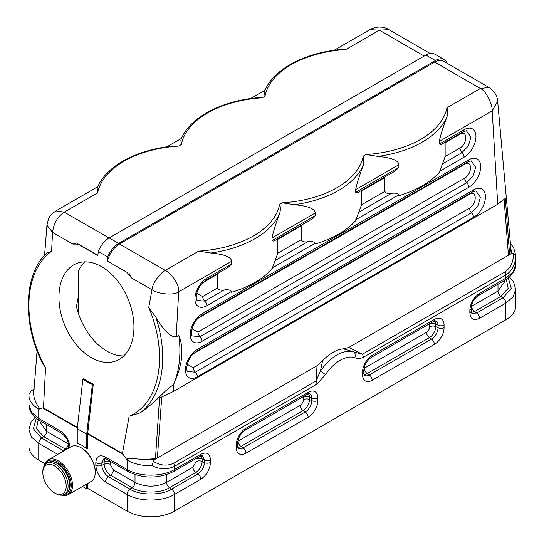 <?xml version="1.0" encoding="UTF-8"?>
<svg xmlns="http://www.w3.org/2000/svg" width="544" height="544" viewBox="0 0 544 544"><rect width="100%" height="100%" fill="white"/><g stroke="black" fill="none" stroke-linecap="round" stroke-linejoin="round"><path stroke-width="0.82" d="M57.739 454.376L38.74 443.408L38.74 460.115L45.036 463.746M87.659 483.494L87.659 488.362L127.119 511.136L127.119 494.435L105.495 481.95C99.62 477.89 96.39 472.308 95.819 465.188L95.819 462.631C96.39 456.178 99.62 454.315 105.495 457.048L127.119 469.526L127.119 460.115L122.427 453.472L87.693 433.418L93.296 384.166L92.358 384.554L86.714 434.16L77.248 428.692L82.885 379.086A80.349 52.394 -112.5 0 0 92.358 384.554M87.693 433.418A4.461 2.577 120 0 0 87.659 433.942L87.659 448.378L86.714 448.922L86.714 434.16M42.622 407.932L38.74 409.088L38.74 418.506L60.357 430.984C66.239 435.044 69.462 440.633 70.04 447.753M84.735 261.875A52.537 34.258 -112.5 0 0 78.554 270.735L78.642 294.957L76.446 306.462A52.537 34.258 -112.5 0 0 123.767 355.919M97.866 186.674L55.876 210.916L64.246 212.119C57.644 216.471 53.747 223.217 52.557 232.356L72.937 244.127A91.508 59.67 67.5 0 1 78.268 244.222L97.832 255.517L98.294 251.437L107.766 256.904L107.304 260.984L126.861 272.279A91.508 59.67 67.5 0 1 131.56 277.97L151.946 289.734C152.85 282.588 159.773 273.312 165.254 270.436L198.716 251.117L210.807 253.014C224.38 254.272 231.302 257.033 231.588 261.297L231.588 263.969L227.97 267.566L205.89 280.31A4.461 2.577 60 0 0 206.815 278.27A16.816 9.71 120 0 0 194.929 298.867A16.816 9.71 120 0 0 206.815 305.728A4.461 2.577 -120 0 0 204.768 301.131A4.461 2.577 60 0 1 202.715 296.534L217.532 287.98L217.532 274.176L202.715 282.73M441.15 144.486L439.3 144.044L439.3 141.379C440.239 136.211 442.823 127.962 447.046 116.627C447.875 113.329 447.828 110.398 446.916 107.821L480.379 88.502L489.008 87.448L443.537 61.193A17.857 10.309 120 0 0 434.608 62.077L119.49 244.011A17.857 10.309 120 0 0 107.508 260.896M107.766 256.904A17.857 10.309 -60 0 1 118.667 243.392L435.39 60.534A17.857 10.309 -60 0 1 444.319 59.65A17.857 10.309 -60 0 1 447.284 63.362M98.294 251.437A17.857 10.309 -60 0 1 109.194 237.925L425.918 55.066A17.857 10.309 -60 0 1 434.846 54.182L444.319 59.65M93.296 384.166A80.349 52.394 -112.5 0 1 83.824 378.699L82.885 379.086M86.714 448.922A22.318 12.886 60 0 0 77.248 443.462L77.248 428.692M82.498 486.472L86.714 488.906L86.714 484.038M107.304 260.984L126.861 272.279M129.05 273.34L131.56 277.97M110.221 461.285L110.18 464.365L113.39 469.914L135.007 482.399C145.527 487.383 156.053 487.383 166.573 482.399A4.461 2.577 -120 0 0 169.456 487.696C161.051 493.51 140.529 493.51 132.124 487.696L110.507 475.211L108.378 476.653L129.996 489.138C139.359 495.611 162.228 495.611 171.584 489.138L197.941 473.919L195.813 472.478A4.461 2.577 60 0 1 192.93 467.18L196.132 461.632L196.098 458.551M322.565 360.788L320.423 371.001L316.132 380.922L317.03 365.779L322.565 360.788A37.944 21.91 -60 0 1 343.271 348.833L348.806 347.432L510.938 253.824L513.461 253.443L515.664 255.911C515.501 264.364 512.244 270.728 505.886 275.012L505.886 278.181L479.529 293.4C473.654 297.452 470.431 303.042 469.853 310.162L469.853 312.712C470.424 319.172 473.654 321.035 479.529 318.301L505.886 303.09L513.114 296.806L515.692 289.422L515.692 306.122A33.476 19.326 180 0 1 505.886 319.79L174.461 511.136A33.476 19.326 180 0 1 127.119 511.136M471.335 312.412L474.524 311.562L500.881 296.351L508.164 288.354L506.335 279.385M508.32 277.97L511.272 288.381L503.01 297.792L476.653 313.011L474.524 311.562A4.461 2.577 -120 0 1 471.641 306.272L471.349 306.422M317.03 365.779L154.897 459.381L153.299 461.373C160.412 465.61 167.158 466.235 173.536 463.25L316.132 380.922L317.057 384.037L325.53 374.558L320.423 371.001C331.48 355.912 342.543 349.527 353.607 351.832L362.372 354.226L348.806 347.432M154.897 459.381A29.016 16.748 180 0 1 146.669 459.381L155.455 458.612M434.608 62.077L480.379 88.502C486.159 90.814 492.572 104.502 492.191 110.84L497.719 204.231L173.162 391.612L159.555 398.004L155.455 458.606L157.372 457.953L161.738 396.977M46.709 253.082L51.578 251.301L52.557 232.356L46.94 225.196C48.933 215.635 50.279 215.166 55.876 210.916M42.616 407.946L43.486 407.898L45.546 367.968L42.044 362.365M34.075 389.178L33.687 389.402A29.016 16.748 0 0 0 33.687 394.155L33.742 393.468M33.687 389.402L31.164 390.864L28.975 394.318L28.934 395.42A33.476 19.326 180 0 1 28.961 394.604M497.658 101.245L492.191 110.84L439.3 141.379M388.865 29.634L379.372 30.185L369.886 29.628L334.104 50.286M340.959 49.484L345.909 49.504A91.508 52.829 0 0 0 265.003 96.22L264.472 91.766M257.312 97.777L262.262 97.798A91.508 52.829 0 0 0 181.356 144.507L180.826 140.06M173.665 146.064L178.616 146.091A91.508 52.829 0 0 0 97.709 192.8L97.186 188.353M173.291 385.05L173.556 384.465C182.444 365.242 184.232 348.942 178.915 335.573L176.202 336.702C170.802 337.45 164.009 330.936 155.829 317.159L148.757 307.408A91.508 59.67 67.5 0 1 129.146 416.228L139.971 412.944C148.811 407.157 156.57 399.731 160.854 395.529C166.328 389.98 170.469 386.492 173.291 385.05A93.738 61.125 -112.5 0 0 178.915 335.573M176.202 336.702L178.69 291.836C173.76 295.78 158.1 294.052 151.946 289.734L148.757 307.408M101.612 266.676A52.537 34.258 67.5 0 1 133.09 316.574A52.537 34.258 67.5 0 1 116.579 360.665A52.537 34.258 67.5 0 1 64.797 325.278A52.537 34.258 67.5 0 1 76.296 263.616A52.537 34.258 67.5 0 1 101.612 266.676M129.146 416.228L122.427 453.472M72.937 244.127L76.459 242.978L97.852 255.326M78.268 244.222L76.459 242.978M231.588 261.297L178.69 291.836C179.874 285.036 170.972 272.782 165.254 270.436L119.49 244.011M384.819 191.393L384.819 177.589L361.502 191.053L361.502 204.857L384.819 191.393C386.05 193.351 388.205 194.038 391.286 193.446C394.733 192.773 397.263 193.236 398.874 194.847L398.874 195.697A93.738 54.121 0 0 0 422.246 185.851A93.738 54.121 0 0 0 439.3 172.36L445.142 156.563L459.959 148.009C467.67 143.99 467.677 129.329 459.959 134.205L445.142 142.759L445.142 156.563M361.502 191.053L361.447 190.502M384.962 176.922L384.819 177.589M398.874 167.382L395.264 170.979L357.415 192.828L355.654 192.338L355.654 189.666C356.592 184.504 359.176 176.256 363.399 164.92L363.27 156.114L366.01 154.53L378.1 156.434C391.666 157.685 398.596 160.446 398.874 164.716L398.874 167.382L355.654 192.338M282.363 202.824L294.454 204.721C308.026 205.979 314.949 208.74 315.228 213.003L315.228 215.676L311.617 219.273L273.775 241.121L272.007 240.632L272.007 237.959C272.952 232.798 275.529 224.55 279.759 213.207C280.582 209.916 280.541 206.978 279.623 204.408L282.363 202.824A91.508 52.829 0 0 0 337.022 187.666A91.508 52.829 0 0 0 363.27 156.114M301.322 225.216L301.179 225.882L277.855 239.346L277.8 238.796M277.855 239.346L277.855 253.15L301.179 239.686L301.179 225.882M223.999 290.04C227.44 289.36 229.969 289.823 231.588 291.428L231.588 292.278A93.738 54.121 0 0 0 254.952 282.431A93.738 54.121 0 0 0 272.007 268.94L277.855 253.15M217.532 287.98C218.756 289.932 220.912 290.618 223.999 290.034L204.768 301.131L197.003 300.404C195.888 299.118 196.003 296.092 197.356 291.326C199.546 287.212 198.798 285.709 205.89 280.31M217.675 273.51L217.532 274.176M445.142 142.759L445.094 142.208M301.179 239.686C302.403 241.645 304.558 242.325 307.639 241.74C311.086 241.067 313.616 241.529 315.228 243.141L315.228 243.984A93.738 54.121 0 0 0 338.599 234.138A93.738 54.121 0 0 0 355.654 220.646L361.502 204.857M173.162 391.612L173.556 384.465M489.008 87.448C496.618 92.48 497.604 99.185 497.665 101.334L510.925 249.07L509.592 254.143L505.322 198.376L497.719 204.231M509.599 254.15L508.456 255.258L504.098 199.315M343.271 348.833L353.607 351.832C355.388 353.185 355.79 355.123 354.81 357.646C357.265 358.795 360.094 358.693 363.297 357.34A4.461 2.577 -120 0 0 362.372 354.226L504.961 271.905A4.461 2.577 -120 0 1 505.886 275.012L363.297 357.34M146.669 459.381C140.196 459.673 132.342 458.041 127.35 458.606A4.461 2.577 -60 0 0 127.119 460.115A33.476 19.326 0 0 0 152.204 465.759C160.072 469.533 167.491 469.737 174.461 466.358A4.461 2.577 -120 0 0 173.536 463.25M127.35 458.606L126.711 459.877M152.204 465.759L153.299 461.373M38.291 419.703L36.462 428.679L43.744 436.669L66.13 449.534M63.791 450.888L41.616 438.11L33.354 428.706L36.305 418.295M38.74 460.115A33.476 19.326 180 0 1 28.934 446.447L28.934 429.74L31.511 437.131L38.74 443.408A4.461 2.577 120 0 1 41.616 438.11L43.744 436.669A4.461 2.577 -60 0 0 46.628 431.372L46.628 424.572M33.701 394.148C33.81 398.099 35.564 402.574 38.971 407.578L39.141 409.319M86.714 488.906L87.659 488.362M70.067 484.439A16.742 9.663 60 0 1 69.829 486.703M58.228 463.624L57.678 463.304A17.524 10.118 60 0 1 70.067 484.758A17.524 10.118 60 0 1 68.823 490.294M52.265 461.618A17.524 10.118 60 0 1 57.678 463.304M55.876 462.536A16.742 9.663 60 0 1 57.956 463.468M62.533 495.047A19.196 11.084 -120 0 0 71.026 482.467A19.196 11.084 -120 0 0 57.678 461.938A19.196 11.084 -120 0 0 45.002 464.685M44.54 465.276A20.087 11.601 60 0 1 48.266 459.85A20.087 11.601 60 0 1 58.31 460.843A20.087 11.601 60 0 1 71.434 478.543A20.087 11.601 60 0 1 68.354 494.639A20.087 11.601 60 0 1 61.785 495.156M68.354 494.639L91.079 481.522A20.087 11.601 -120 0 0 95.241 472.321A20.087 11.601 -120 0 0 81.036 447.726A20.087 11.601 -120 0 0 70.992 446.726L48.266 459.85M81.668 448.086L81.036 447.726L81.668 448.086A19.196 11.084 60 0 1 95.241 471.594L95.241 472.321M42.84 472.688L42.84 471.594A17.857 10.309 60 0 1 46.539 463.42A17.857 10.309 60 0 1 55.468 464.304A17.857 10.309 60 0 1 67.136 480.039A17.857 10.309 60 0 1 64.396 494.346A17.857 10.309 60 0 1 55.468 493.462L54.522 492.918A16.517 9.534 -120 0 0 66.198 486.173A16.517 9.534 -120 0 0 54.522 465.943A16.517 9.534 -120 0 0 42.84 472.688A16.517 9.534 -120 0 0 54.522 492.918M123.23 454.478L87.659 433.942M77.33 427.978L42.643 407.952M118.667 243.392L109.194 237.925M198.716 251.117A91.508 52.829 0 0 0 253.375 235.96A91.508 52.829 0 0 0 279.623 204.408M366.01 154.53A91.508 52.829 0 0 0 420.662 139.38A91.508 52.829 0 0 0 446.916 107.821M174.461 511.136L174.461 494.435C162.139 501.922 139.441 501.922 127.119 494.435A4.461 2.577 -60 0 1 129.996 489.138L132.124 487.696A4.461 2.577 120 0 0 135.007 482.399L135.007 474.647M166.573 474.647L166.573 482.399L192.93 467.18M201.3 455.743L202.157 458.932L202.157 461.482C201.756 466.133 199.641 469.798 195.813 472.478L169.456 487.696L171.584 489.138A4.461 2.577 -120 0 1 174.461 494.435L200.818 479.216C206.7 475.164 209.923 469.574 210.501 462.454L210.501 459.898C209.923 453.444 206.7 451.581 200.818 454.315L174.461 469.526C162.139 477.02 139.441 477.02 127.119 469.526A4.461 2.577 120 0 0 128.037 471.573L106.42 459.088L104.047 458.408L101.844 462.788L104.156 461.666L105.019 458.476M113.39 469.914A4.461 2.577 120 0 1 110.507 475.211C106.678 472.532 104.564 468.867 104.156 464.216L101.844 465.338C102.258 470.125 104.434 473.899 108.378 476.653A4.461 2.577 -60 0 0 105.495 481.95M110.18 464.365A4.461 2.577 180 0 0 104.156 464.216L104.156 461.666A4.461 2.577 180 0 1 110.18 461.815M95.819 462.631A4.461 2.577 -0 0 0 101.844 462.788L101.844 465.338A4.461 2.577 0 0 1 95.819 465.188M196.132 459.082A4.461 2.577 0 0 1 202.157 458.932L204.476 460.054L202.266 455.675L199.893 456.355L173.536 471.573C158.372 478.876 143.208 478.876 128.044 471.573M200.818 479.216A4.461 2.577 60 0 0 197.941 473.919C201.878 471.165 204.054 467.391 204.476 462.604L202.157 461.482A4.461 2.577 -0 0 0 196.132 461.632M210.501 462.454A4.461 2.577 180 0 1 204.476 462.604L204.476 460.054A4.461 2.577 180 0 0 210.501 459.898M362.535 374.673A13.688 7.902 120 0 0 372.212 380.263L434.398 344.366A13.688 7.902 120 0 0 444.074 327.597L444.074 325.047A13.688 7.902 120 0 0 434.398 319.457L372.212 355.361A4.461 2.577 60 0 1 371.287 357.401C366.867 360.584 364.385 364.881 363.841 370.301A4.461 2.577 180 0 1 362.535 372.123L362.535 374.673A4.461 2.577 0 0 0 363.841 372.851L364.432 375.244A9.241 5.338 120 0 0 369.335 374.966L367.207 373.524A8.976 5.182 -60 0 1 364.011 374.374M429.672 323.694A4.529 2.618 -60 0 1 429.706 324.231L429.706 326.781A4.529 2.618 -60 0 1 426.503 332.33L364.324 368.227A4.461 2.577 -120 0 0 367.207 373.524L429.386 337.627L431.514 339.068L369.335 374.966A4.461 2.577 -120 0 1 372.212 380.263M434.398 344.366A4.461 2.577 -120 0 0 431.514 339.068A9.241 5.338 120 0 0 438.049 327.753L435.73 326.631A8.976 5.182 -60 0 1 429.386 337.627A4.461 2.577 -120 0 1 426.503 332.33M429.706 326.781A4.461 2.577 180 0 1 435.73 326.631L435.73 324.081L438.049 325.196L438.049 327.753A4.461 2.577 180 0 0 444.074 327.597M444.074 325.047A4.461 2.577 180 0 1 438.049 325.196A9.241 5.338 120 0 0 435.839 320.817L433.473 321.504L371.287 357.401M434.874 320.892A8.976 5.182 -60 0 1 435.73 324.081A4.461 2.577 180 0 0 429.706 324.231M434.398 319.457A4.461 2.577 60 0 1 433.473 321.497M372.212 355.361A13.688 7.902 120 0 0 362.535 372.123M237.769 441.279A4.529 2.618 120 0 0 238.068 441.123L300.247 405.226A4.529 2.618 120 0 0 303.45 399.677L303.45 397.127A4.529 2.618 120 0 0 303.416 396.59M308.135 392.353L245.956 428.25A13.688 7.902 120 0 0 236.28 445.019L236.28 447.569A13.688 7.902 120 0 0 245.956 453.159L308.135 417.255A13.688 7.902 120 0 0 317.818 400.493L317.818 397.943A13.688 7.902 120 0 0 308.135 392.353A4.461 2.577 -120 0 1 307.21 394.393L309.584 393.713A9.241 5.338 -60 0 1 311.794 398.092L309.475 396.97A8.976 5.182 120 0 0 308.618 393.781M303.45 397.127A4.461 2.577 0 0 1 309.475 396.97L309.475 399.52L311.794 400.642L311.794 398.092A4.461 2.577 180 0 0 317.818 397.943M317.818 400.493A4.461 2.577 180 0 1 311.794 400.642A9.241 5.338 -60 0 1 305.259 411.964L303.13 410.516A8.976 5.182 120 0 0 309.475 399.52A4.461 2.577 -0 0 0 303.45 399.677M300.247 405.226A4.461 2.577 60 0 0 303.13 410.516L240.944 446.42L243.073 447.862L305.259 411.964A4.461 2.577 -120 0 1 308.135 417.255M237.755 447.27A8.976 5.182 120 0 0 240.944 446.42A4.461 2.577 60 0 1 238.068 441.123M245.956 453.159A4.461 2.577 -120 0 0 243.073 447.862A9.241 5.338 -60 0 1 238.177 448.14L237.585 445.747A4.461 2.577 0 0 1 236.28 447.569M245.956 428.25A4.461 2.577 60 0 1 245.031 430.297C240.611 433.473 238.129 437.777 237.585 443.197L237.585 445.747M236.28 445.019A4.461 2.577 0 0 0 237.585 443.197M497.998 284.247L497.998 291.054A4.461 2.577 60 0 0 500.881 296.351L503.01 297.792A4.461 2.577 -120 0 1 505.886 303.09L505.886 319.79M479.529 318.301A4.461 2.577 -120 0 0 476.653 313.011L471.77 313.296M504.533 280.473L504.533 281.942L497.998 291.054L471.641 306.272M515.664 255.911A33.476 19.326 180 0 0 515.692 255.088L515.692 264.513L513.114 271.905L505.886 278.181A4.461 2.577 60 0 1 504.961 280.228L478.604 295.446C474.089 298.425 471.607 302.729 471.158 308.339A4.461 2.577 180 0 1 469.853 310.162M479.529 293.4A4.461 2.577 60 0 1 478.604 295.446M469.853 312.712A4.461 2.577 -0 0 0 471.158 310.896L471.75 313.283M187.272 364.385L193.242 367.608L469.431 208.148C477.142 204.122 477.142 189.468 469.431 194.344L193.242 353.797M469.431 208.148A4.461 2.577 60 0 0 471.485 212.752A4.461 2.577 60 0 1 473.532 217.348A16.816 9.71 120 0 0 485.425 196.751A16.816 9.71 120 0 0 473.532 189.883A4.461 2.577 60 0 1 472.607 191.93L475.905 190.917L480.42 197.275L477.802 206.081L471.485 212.752L195.296 372.205L187.537 371.477C186.415 370.192 186.531 367.166 187.884 362.399C190.08 358.285 189.332 356.782 196.425 351.383A4.461 2.577 60 0 0 197.35 349.343A16.816 9.71 120 0 0 185.456 369.934A16.816 9.71 120 0 0 197.35 376.802A4.461 2.577 -120 0 0 195.296 372.205A4.461 2.577 60 0 1 193.242 367.608M473.532 189.883L197.35 349.343M469.479 193.739A4.461 2.577 -120 0 0 469.431 194.344M197.35 376.802L473.532 217.348M192.005 328.848L197.982 332.071L464.698 178.078C472.41 174.06 472.41 159.399 464.698 164.274L197.982 318.26M464.698 178.078A4.461 2.577 60 0 0 466.745 182.682A4.461 2.577 60 0 1 468.799 187.279A16.816 9.71 120 0 0 480.692 166.682A16.816 9.71 120 0 0 468.799 159.814A4.461 2.577 60 0 1 467.874 161.86L471.172 160.847L475.68 167.205L473.069 176.011L466.745 182.682L200.029 336.668L192.27 335.94C191.148 334.655 191.27 331.629 192.617 326.862C194.813 322.748 194.065 321.246 201.158 315.846A4.461 2.577 60 0 0 202.082 313.806A16.816 9.71 120 0 0 190.189 334.404A16.816 9.71 120 0 0 202.082 341.265A4.461 2.577 -120 0 0 200.029 336.668A4.461 2.577 60 0 1 197.982 332.071M468.799 159.814L202.082 313.806M464.746 163.669A4.461 2.577 -120 0 0 464.698 164.274M202.082 341.265L468.799 187.279M45.546 367.968A91.508 59.67 67.5 0 1 29.512 294.29A91.508 59.67 67.5 0 1 51.578 251.301M424.191 56.066L379.372 30.185L345.909 49.504M265.003 96.22L262.262 97.798M181.356 144.507L178.616 146.091M97.709 192.8L64.246 212.119L109.072 238M155.829 317.159A93.738 61.125 67.5 0 1 139.971 412.944M77.384 427.468L43.486 407.898M355.654 189.666L398.874 164.716M363.399 164.92A93.738 54.121 180 0 1 338.599 190.4A93.738 54.121 180 0 1 294.454 204.721M272.007 237.959L315.228 213.003M315.228 215.676L272.007 240.632M196.738 293.311L202.715 296.534M206.815 305.728L231.588 291.428M231.588 263.969L206.815 278.27M279.759 213.207A93.738 54.121 180 0 1 254.952 238.694A93.738 54.121 180 0 1 210.807 253.014M447.046 116.627A93.738 54.121 180 0 1 422.246 142.113A93.738 54.121 180 0 1 378.1 156.434M439.3 171.51L464.066 157.209A16.816 9.71 120 0 0 475.959 136.612A16.816 9.71 120 0 0 464.066 129.744A4.461 2.577 60 0 1 463.141 131.791L441.062 144.541M464.066 129.744L439.3 144.044M460.013 133.6A4.461 2.577 -120 0 0 459.959 134.205M466.412 130.778L470.948 137.136L468.33 145.942L462.012 152.612A4.461 2.577 60 0 1 459.959 148.009M464.066 157.209A4.461 2.577 -120 0 0 462.012 152.612L442.796 163.71M391.279 193.453L359.149 211.997M355.654 219.803L398.874 194.847M307.639 241.733L275.502 260.29M272.007 268.09L315.228 243.141M510.938 253.824A29.016 16.748 -0 0 0 510.938 249.077M513.461 253.443C513.57 261.712 510.741 267.866 504.961 271.905M173.536 471.573A4.461 2.577 60 0 0 174.461 469.526L174.461 466.358L317.057 384.037M325.53 374.558A33.476 19.332 -60 0 1 354.81 357.646M200.818 454.315A4.461 2.577 60 0 1 199.9 456.355M105.495 457.048A4.461 2.577 120 0 0 106.42 459.088M61.751 452.064A4.461 2.577 120 0 1 63.24 450.595L65.368 449.154A4.461 2.577 -60 0 0 68.252 443.856L46.628 431.372L40.093 422.26L40.093 420.798M39.658 420.546A4.461 2.577 -60 0 1 38.74 418.506L31.511 412.223L28.934 404.838C28.397 412.95 38.026 420.124 39.664 420.546L61.282 433.031A4.461 2.577 -60 0 1 60.357 430.984M61.282 433.031C66.98 438.008 67.619 439.11 68.728 445.93A4.461 2.577 0 0 0 69.652 447.501M38.971 407.578A4.461 2.577 120 0 0 38.74 409.088A33.476 19.326 180 0 1 28.934 395.42L28.934 404.838M435.39 60.534L425.918 55.066M70.054 484.092A16.742 9.663 60 0 1 70.054 484.133A16.742 9.663 60 0 1 69.85 486.547M56.025 462.597A16.742 9.663 60 0 1 58.215 463.631A16.742 9.663 60 0 1 58.249 463.651M69.863 484.697A17.299 9.989 -120 0 0 57.623 463.508M65.98 493.435A17.857 10.309 -120 0 0 68.707 479.121A17.857 10.309 -120 0 0 57.045 463.393A17.857 10.309 -120 0 0 48.117 462.509C50.816 461.067 53.938 461.346 57.494 463.352C62.512 466.466 66.218 471.233 68.612 477.652L69.931 484.758C69.924 488.906 68.605 491.803 65.974 493.435L64.396 494.346M78.642 270.538L78.642 271.85M78.642 295.338L78.642 314.085M363.841 370.301L363.841 372.851M307.21 394.393L245.031 430.297M471.158 308.339L471.158 310.896M515.692 289.422L513.55 281.792L509.524 276.964M515.692 264.513C516.229 272.741 506.416 279.902 504.961 280.228M472.607 191.93L196.425 351.383M467.874 161.86L201.158 315.846M46.702 253.076C23.922 273.843 22.195 322.816 42.092 362.46M430.148 53.468L388.593 29.471C384.826 26.887 377.169 25.622 369.893 29.621M341.088 49.47C304.123 52.7 272.333 69.87 264.452 91.82M265.152 90.093L250.458 98.58M257.441 97.764C220.476 100.994 188.686 118.157 180.812 140.114M181.512 138.38L166.811 146.866M173.801 146.057C136.836 149.28 105.046 166.45 97.165 188.401M44.581 255.238L46.94 225.196M466.439 130.778L463.141 131.791M515.692 255.102L513.59 247.534L510.517 243.583M68.728 445.93L68.728 448.032M35.102 417.289L31.028 422.185L28.934 429.74M37.08 350.887L33.728 393.618M46.539 463.42L48.117 462.509"/></g></svg>
